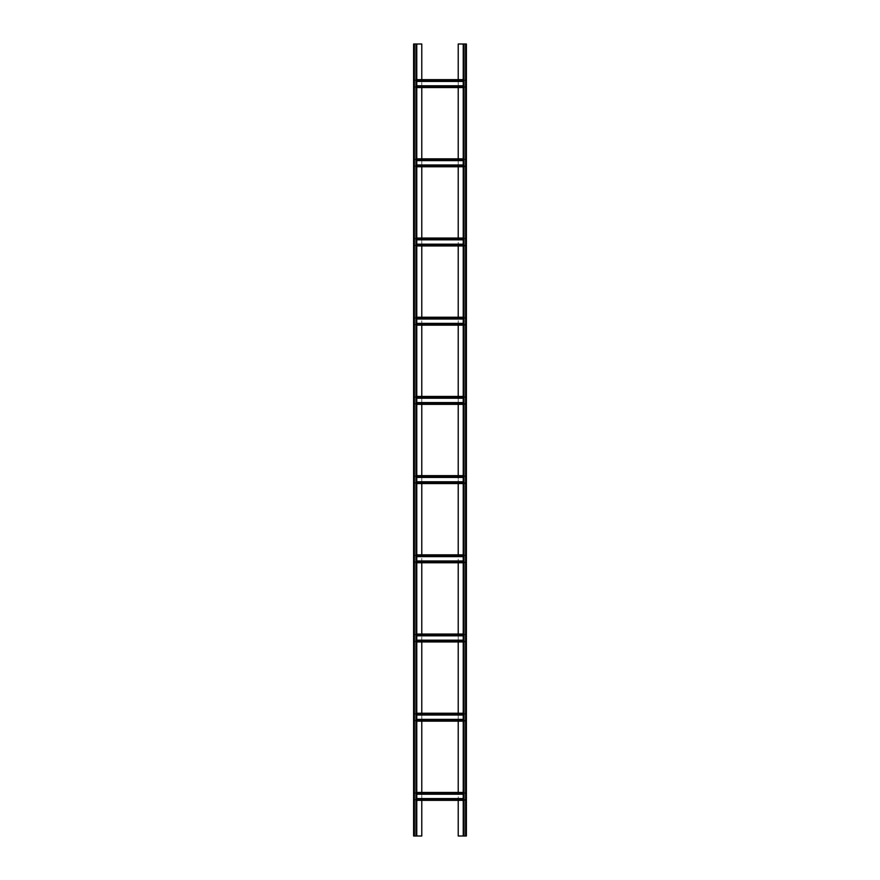 <?xml version="1.0" encoding="UTF-8"?>
<svg xmlns="http://www.w3.org/2000/svg" width="880" height="880" viewBox="0 0 880 880"><rect width="100%" height="100%" fill="white"/><g stroke="black" fill="none" stroke-linecap="round" stroke-linejoin="round"><path stroke-width="0.66" stroke-dasharray="4.4 3.3" d="M463.628 44L465.608 44L463.628 44L463.232 836L465.608 836L458.216 836L458.216 44L466.004 44L466.004 836L463.628 836L463.628 44M466.4 44L465.608 44L465.608 836L466.4 836L466.4 44M463.232 44L463.232 836M466.4 833.36L466.004 825.44L466.4 833.36M466.4 820.16L466.004 812.24L466.4 820.16M466.4 806.96L466.004 799.04L466.4 806.96M466.4 793.76L466.004 785.84L466.4 793.76M466.4 780.56L466.004 772.64L466.4 780.56M466.4 767.36L466.004 759.44L466.4 767.36M466.4 754.16L466.004 746.24L466.4 754.16M466.4 740.96L466.004 733.04L466.4 740.96M466.4 727.76L466.004 719.84L466.4 727.76M466.4 714.56L466.004 706.64L466.4 714.56M466.4 701.36L466.004 693.44L466.4 701.36M466.4 688.16L466.004 680.24L466.4 688.16M466.4 674.96L466.004 667.04L466.4 674.96M466.4 661.76L466.004 653.84L466.4 661.76M466.4 648.56L466.004 640.64L466.4 648.56M466.4 635.36L466.004 627.44L466.4 635.36M466.4 622.16L466.004 614.24L466.4 622.16M466.4 608.96L466.004 601.04L466.4 608.96M466.4 595.76L466.004 587.84L466.4 595.76M466.4 582.56L466.004 574.64L466.4 582.56M466.4 569.36L466.004 561.44L466.4 569.36M466.4 556.16L466.004 548.24L466.4 556.16M466.4 542.96L466.004 535.04L466.4 542.96M466.4 529.76L466.004 521.84L466.4 529.76M466.4 516.56L466.004 508.64L466.4 516.56M466.4 503.36L466.004 495.44L466.4 503.36M466.4 490.16L466.004 482.24L466.4 490.16M466.4 476.96L466.004 469.04L466.4 476.96M466.4 463.76L466.004 455.84L466.4 463.76M466.4 450.56L466.004 442.64L466.4 450.56M466.4 437.36L466.004 429.44L466.4 437.36M466.4 424.16L466.004 416.24L466.4 424.16M466.4 410.96L466.004 403.04L466.4 410.96M466.4 397.76L466.004 389.84L466.4 397.76M466.4 384.56L466.004 376.64L466.4 384.56M466.4 371.36L466.004 363.44L466.4 371.36M466.4 358.16L466.004 350.24L466.4 358.16M466.4 344.96L466.004 337.04L466.4 344.96M466.4 331.76L466.004 323.84L466.4 331.76M466.4 318.56L466.004 310.64L466.4 318.56M466.4 305.36L466.004 297.44L466.4 305.36M466.4 292.16L466.004 284.24L466.4 292.16M466.4 278.96L466.004 271.04L466.4 278.96M466.4 265.76L466.004 257.84L466.4 265.76M466.4 252.56L466.004 244.64L466.4 252.56M466.4 239.36L466.004 231.44L466.4 239.36M466.4 226.16L466.004 218.24L466.4 226.16M466.4 212.96L466.004 205.04L466.4 212.96M466.4 199.76L466.004 191.84L466.4 199.76M466.4 186.56L466.004 178.64L466.4 186.56M466.4 173.36L466.004 165.44L466.4 173.36M466.4 160.16L466.004 152.24L466.4 160.16M466.4 146.96L466.004 139.04L466.4 146.96M466.4 133.76L466.004 125.84L466.4 133.76M466.4 120.56L466.004 112.64L466.4 120.56M466.4 107.36L466.004 99.44L466.4 107.36M466.4 94.16L466.004 86.24L466.4 94.16M466.4 80.96L466.004 73.04L466.4 80.96M466.4 67.76L466.004 59.84L466.4 67.76M466.4 54.56L466.004 46.64L466.4 54.56M416.768 86.768L414.524 86.768L414.524 87.56L414.524 80.432L414.524 86.768L458.216 86.768L458.216 80.432L465.476 80.432L465.476 79.64L465.476 86.768L465.476 80.036L465.476 81.422L465.476 80.432L414.524 80.432L458.216 80.432L458.216 79.64M463.232 86.768L465.476 87.164L465.476 85.778L465.476 87.56L465.476 86.768L458.216 86.768L458.216 87.56M458.216 158.84L458.216 159.632L465.476 159.632L465.476 158.84L465.476 165.968L465.476 159.236L465.476 160.622L465.476 159.632L414.524 159.632L458.216 159.632L458.216 166.76M458.216 238.04L458.216 238.832L465.476 238.832L465.476 238.04L465.476 245.168L465.476 238.436L465.476 239.822L465.476 238.832L414.524 238.832L458.216 238.832L458.216 245.96M458.216 317.24L458.216 318.032L465.476 318.032L465.476 317.24L465.476 324.368L465.476 317.636L465.476 319.022L465.476 318.032L414.524 318.032L458.216 318.032L458.216 325.16M458.216 396.44L458.216 397.232L465.476 397.232L465.476 396.44L465.476 403.568L465.476 396.836L465.476 398.222L465.476 397.232L414.524 397.232L458.216 397.232L458.216 404.36M458.216 475.64L458.216 476.432L465.476 476.432L465.476 475.64L465.476 482.768L465.476 476.036L465.476 477.422L465.476 476.432L414.524 476.432L458.216 476.432L458.216 483.56M458.216 554.84L458.216 555.632L465.476 555.632L465.476 554.84L465.476 561.968L465.476 555.236L465.476 556.622L465.476 555.632L414.524 555.632L458.216 555.632L458.216 562.76M458.216 634.04L458.216 634.832L465.476 634.832L465.476 634.04L465.476 641.168L465.476 634.436L465.476 635.822L465.476 634.832L414.524 634.832L458.216 634.832L458.216 641.96M458.216 713.24L458.216 714.032L465.476 714.032L465.476 713.24L465.476 720.368L465.476 713.636L465.476 715.022L465.476 714.032L414.524 714.032L458.216 714.032L458.216 721.16M458.216 792.44L458.216 793.232L465.476 793.232L465.476 792.44L465.476 799.568L465.476 792.836L465.476 794.222L465.476 793.232L414.524 793.232L458.216 793.232L458.216 800.36M421.784 87.56L421.784 79.64M421.784 44L421.784 836L413.6 836L413.6 44L421.784 44M416.768 799.568L414.524 799.568L414.524 798.578L414.524 799.964L414.524 793.232L414.524 800.36L414.524 799.568L421.784 799.568L421.784 800.36M416.768 800.36L465.476 800.36L465.476 799.568L421.784 799.568L421.784 792.44M416.768 720.368L414.524 720.368L414.524 719.378L414.524 720.764L414.524 714.032L414.524 721.16L414.524 720.368L421.784 720.368L421.784 721.16M416.768 721.16L465.476 721.16L465.476 720.368L421.784 720.368L421.784 713.24M416.768 641.168L414.524 641.168L414.524 640.178L414.524 641.564L414.524 634.832L414.524 641.96L414.524 641.168L421.784 641.168L421.784 641.96M416.768 641.96L465.476 641.96L465.476 641.168L421.784 641.168L421.784 634.04M416.768 561.968L414.524 561.968L414.524 560.978L414.524 562.364L414.524 555.632L414.524 562.76L414.524 561.968L421.784 561.968L421.784 562.76M416.768 562.76L465.476 562.76L465.476 561.968L421.784 561.968L421.784 554.84M416.768 482.768L414.524 482.768L414.524 481.778L414.524 483.164L414.524 476.432L414.524 483.56L414.524 482.768L421.784 482.768L421.784 483.56M416.768 483.56L465.476 483.56L465.476 482.768L421.784 482.768L421.784 475.64M416.768 403.568L414.524 403.568L414.524 402.578L414.524 403.964L414.524 397.232L414.524 404.36L414.524 403.568L421.784 403.568L421.784 404.36M416.768 404.36L465.476 404.36L465.476 403.568L421.784 403.568L421.784 396.44M416.768 324.368L414.524 324.368L414.524 323.378L414.524 324.764L414.524 318.032L414.524 325.16L414.524 324.368L421.784 324.368L421.784 325.16M416.768 325.16L465.476 325.16L465.476 324.368L421.784 324.368L421.784 317.24M416.768 245.168L414.524 245.168L414.524 244.178L414.524 245.564L414.524 238.832L414.524 245.96L414.524 245.168L421.784 245.168L421.784 245.96M416.768 245.96L465.476 245.96L465.476 245.168L421.784 245.168L421.784 238.04M416.768 165.968L414.524 165.968L414.524 164.978L414.524 166.364L414.524 159.632L414.524 166.76L414.524 165.968L421.784 165.968L421.784 166.76M416.768 166.76L465.476 166.76L465.476 165.968L421.784 165.968L421.784 158.84M416.768 44L413.996 44L416.768 44L416.768 836M416.768 80.432L414.524 80.432L414.524 79.64L414.524 81.422L414.524 80.036L463.232 80.432M416.768 79.64L463.232 79.64M416.768 87.56L463.232 87.56M463.232 85.778L416.768 85.778M414.524 87.164L465.476 87.164L414.524 87.164M414.524 80.036L465.476 80.036L414.524 80.036M416.768 81.422L463.232 81.422M466.004 44L466.004 836L466.004 44M416.768 793.232L414.524 793.232L414.524 792.44L414.524 794.222L414.524 792.836L463.232 793.232M416.768 792.44L463.232 792.44M463.232 799.568L465.476 799.568L465.476 798.578L465.476 800.36L463.232 800.36M463.232 798.578L416.768 798.578M414.524 799.964L465.476 799.964L414.524 799.964M414.524 792.836L465.476 792.836L414.524 792.836M416.768 794.222L463.232 794.222M416.768 714.032L414.524 714.032L414.524 713.24L414.524 715.022L414.524 713.636L463.232 714.032M416.768 713.24L463.232 713.24M463.232 720.368L465.476 720.368L465.476 719.378L465.476 721.16L463.232 721.16M463.232 719.378L416.768 719.378M414.524 720.764L465.476 720.764L414.524 720.764M414.524 713.636L465.476 713.636L414.524 713.636M416.768 715.022L463.232 715.022M416.768 634.832L414.524 634.832L414.524 634.04L414.524 635.822L414.524 634.436L463.232 634.832M416.768 634.04L463.232 634.04M463.232 641.168L465.476 641.168L465.476 640.178L465.476 641.96L463.232 641.96M463.232 640.178L416.768 640.178M414.524 641.564L465.476 641.564L414.524 641.564M414.524 634.436L465.476 634.436L414.524 634.436M416.768 635.822L463.232 635.822M416.768 555.632L414.524 555.632L414.524 554.84L414.524 556.622L414.524 555.236L463.232 555.632M416.768 554.84L463.232 554.84M463.232 561.968L465.476 561.968L465.476 560.978L465.476 562.76L463.232 562.76M463.232 560.978L416.768 560.978M414.524 562.364L465.476 562.364L414.524 562.364M414.524 555.236L465.476 555.236L414.524 555.236M416.768 556.622L463.232 556.622M416.768 476.432L414.524 476.432L414.524 475.64L414.524 477.422L414.524 476.036L463.232 476.432M416.768 475.64L463.232 475.64M463.232 482.768L465.476 482.768L465.476 481.778L465.476 483.56L463.232 483.56M463.232 481.778L416.768 481.778M414.524 483.164L465.476 483.164L414.524 483.164M414.524 476.036L465.476 476.036L414.524 476.036M416.768 477.422L463.232 477.422M416.768 397.232L414.524 397.232L414.524 396.44L414.524 398.222L414.524 396.836L463.232 397.232M416.768 396.44L463.232 396.44M463.232 403.568L465.476 403.568L465.476 402.578L465.476 404.36L463.232 404.36M463.232 402.578L416.768 402.578M414.524 403.964L465.476 403.964L414.524 403.964M414.524 396.836L465.476 396.836L414.524 396.836M416.768 398.222L463.232 398.222M416.768 318.032L414.524 318.032L414.524 317.24L414.524 319.022L414.524 317.636L463.232 318.032M416.768 317.24L463.232 317.24M463.232 324.368L465.476 324.368L465.476 323.378L465.476 325.16L463.232 325.16M463.232 323.378L416.768 323.378M414.524 324.764L465.476 324.764L414.524 324.764M414.524 317.636L465.476 317.636L414.524 317.636M416.768 319.022L463.232 319.022M416.768 238.832L414.524 238.832L414.524 238.04L414.524 239.822L414.524 238.436L463.232 238.832M416.768 238.04L463.232 238.04M463.232 245.168L465.476 245.168L465.476 244.178L465.476 245.96L463.232 245.96M463.232 244.178L416.768 244.178M414.524 245.564L465.476 245.564L414.524 245.564M414.524 238.436L465.476 238.436L414.524 238.436M416.768 239.822L463.232 239.822M416.768 159.632L414.524 159.632L414.524 158.84L414.524 160.622L414.524 159.236L463.232 159.632M416.768 158.84L463.232 158.84M463.232 165.968L465.476 165.968L465.476 164.978L465.476 166.76L463.232 166.76M463.232 164.978L416.768 164.978M414.524 166.364L465.476 166.364L414.524 166.364M414.524 159.236L465.476 159.236L414.524 159.236M416.768 160.622L463.232 160.622M413.6 825.44L413.996 833.36L413.6 825.44M413.6 812.24L413.996 820.16L413.6 812.24M413.6 799.04L413.996 806.96L413.6 799.04M413.6 785.84L413.996 793.76L413.6 785.84M413.6 772.64L413.996 780.56L413.6 772.64M413.6 759.44L413.996 767.36L413.6 759.44M413.6 746.24L413.996 754.16L413.6 746.24M413.6 733.04L413.996 740.96L413.6 733.04M413.6 719.84L413.996 727.76L413.6 719.84M413.6 706.64L413.996 714.56L413.6 706.64M413.6 693.44L413.996 701.36L413.6 693.44M413.6 680.24L413.996 688.16L413.6 680.24M413.6 667.04L413.996 674.96L413.6 667.04M413.6 653.84L413.996 661.76L413.6 653.84M413.6 640.64L413.996 648.56L413.6 640.64M413.6 627.44L413.996 635.36L413.6 627.44M413.6 614.24L413.996 622.16L413.6 614.24M413.6 601.04L413.996 608.96L413.6 601.04M413.6 587.84L413.996 595.76L413.6 587.84M413.6 574.64L413.996 582.56L413.6 574.64M413.6 561.44L413.996 569.36L413.6 561.44M413.6 548.24L413.996 556.16L413.6 548.24M413.6 535.04L413.996 542.96L413.6 535.04M413.6 521.84L413.996 529.76L413.6 521.84M413.6 508.64L413.996 516.56L413.6 508.64M413.6 495.44L413.996 503.36L413.6 495.44M413.6 482.24L413.996 490.16L413.6 482.24M413.6 469.04L413.996 476.96L413.6 469.04M413.6 455.84L413.996 463.76L413.6 455.84M413.6 442.64L413.996 450.56L413.6 442.64M413.6 429.44L413.996 437.36L413.6 429.44M413.6 416.24L413.996 424.16L413.6 416.24M413.6 403.04L413.996 410.96L413.6 403.04M413.6 389.84L413.996 397.76L413.6 389.84M413.6 376.64L413.996 384.56L413.6 376.64M413.6 363.44L413.996 371.36L413.6 363.44M413.6 350.24L413.996 358.16L413.6 350.24M413.6 337.04L413.996 344.96L413.6 337.04M413.6 323.84L413.996 331.76L413.6 323.84M413.6 310.64L413.996 318.56L413.6 310.64M413.6 297.44L413.996 305.36L413.6 297.44M413.6 284.24L413.996 292.16L413.6 284.24M413.6 271.04L413.996 278.96L413.6 271.04M413.6 257.84L413.996 265.76L413.6 257.84M413.6 244.64L413.996 252.56L413.6 244.64M413.6 231.44L413.996 239.36L413.6 231.44M413.6 218.24L413.996 226.16L413.6 218.24M413.6 205.04L413.996 212.96L413.6 205.04M413.6 191.84L413.996 199.76L413.6 191.84M413.6 178.64L413.996 186.56L413.6 178.64M413.6 165.44L413.996 173.36L413.6 165.44M413.6 152.24L413.996 160.16L413.6 152.24M413.6 139.04L413.996 146.96L413.6 139.04M413.6 125.84L413.996 133.76L413.6 125.84M413.6 112.64L413.996 120.56L413.6 112.64M413.6 99.44L413.996 107.36L413.6 99.44M413.6 86.24L413.996 94.16L413.6 86.24M413.6 73.04L413.996 80.96L413.6 73.04M413.6 59.84L413.996 67.76L413.6 59.84M413.6 46.64L413.996 54.56L413.6 46.64M413.996 44L413.996 836L413.996 44M416.372 44L416.372 836L416.372 44M414.392 44L414.392 836M414.524 86.768L465.476 86.768L414.524 86.768M465.608 44L465.608 836M464.024 44L464.024 836M414.524 799.568L465.476 799.568L414.524 799.568M414.524 720.368L465.476 720.368L414.524 720.368M414.524 641.168L465.476 641.168L414.524 641.168M414.524 561.968L465.476 561.968L414.524 561.968M414.524 482.768L465.476 482.768L414.524 482.768M414.524 403.568L465.476 403.568L414.524 403.568M414.524 324.368L465.476 324.368L414.524 324.368M414.524 245.168L465.476 245.168L414.524 245.168M414.524 165.968L465.476 165.968L414.524 165.968M415.976 44L415.976 836"/><path stroke-width="1.32" d="M458.216 79.64L458.216 44L466.4 44L466.4 836L463.232 836L463.232 44M458.216 87.56L458.216 158.84M458.216 166.76L458.216 238.04M458.216 245.96L458.216 317.24M458.216 325.16L458.216 396.44M458.216 404.36L458.216 475.64M458.216 483.56L458.216 554.84M458.216 562.76L458.216 634.04M458.216 641.96L458.216 713.24M458.216 721.16L458.216 792.44M458.216 800.36L458.216 836L463.232 836M421.784 800.36L421.784 836L416.768 836L416.768 44L421.784 44L421.784 79.64M421.784 721.16L421.784 792.44M421.784 641.96L421.784 713.24M421.784 562.76L421.784 634.04M421.784 483.56L421.784 554.84M421.784 404.36L421.784 475.64M421.784 325.16L421.784 396.44M421.784 245.96L421.784 317.24M421.784 166.76L421.784 238.04M421.784 87.56L421.784 158.84M416.768 87.56L463.232 87.56M416.768 85.778L463.232 85.778M416.768 81.422L463.232 81.422M416.768 79.64L463.232 79.64M416.768 800.36L463.232 800.36M416.768 798.578L463.232 798.578M416.768 794.222L463.232 794.222M416.768 792.44L463.232 792.44M416.768 721.16L463.232 721.16M416.768 719.378L463.232 719.378M416.768 715.022L463.232 715.022M416.768 713.24L463.232 713.24M416.768 641.96L463.232 641.96M416.768 640.178L463.232 640.178M416.768 635.822L463.232 635.822M416.768 634.04L463.232 634.04M416.768 562.76L463.232 562.76M416.768 560.978L463.232 560.978M416.768 556.622L463.232 556.622M416.768 554.84L463.232 554.84M416.768 483.56L463.232 483.56M416.768 481.778L463.232 481.778M416.768 477.422L463.232 477.422M416.768 475.64L463.232 475.64M416.768 404.36L463.232 404.36M416.768 402.578L463.232 402.578M416.768 398.222L463.232 398.222M416.768 396.44L463.232 396.44M416.768 325.16L463.232 325.16M416.768 323.378L463.232 323.378M416.768 319.022L463.232 319.022M416.768 317.24L463.232 317.24M416.768 245.96L463.232 245.96M416.768 244.178L463.232 244.178M416.768 239.822L463.232 239.822M416.768 238.04L463.232 238.04M416.768 166.76L463.232 166.76M416.768 164.978L463.232 164.978M416.768 160.622L463.232 160.622M416.768 158.84L463.232 158.84M414.392 836L413.6 836L413.6 44L414.392 44L414.392 836L416.768 836M416.768 44L414.392 44M464.024 44L464.024 836M465.608 44L465.608 836M416.768 86.768L463.232 86.768M416.768 80.432L463.232 80.432M416.768 799.568L463.232 799.568M416.768 793.232L463.232 793.232M416.768 720.368L463.232 720.368M416.768 714.032L463.232 714.032M416.768 641.168L463.232 641.168M416.768 634.832L463.232 634.832M416.768 561.968L463.232 561.968M416.768 555.632L463.232 555.632M416.768 482.768L463.232 482.768M416.768 476.432L463.232 476.432M416.768 403.568L463.232 403.568M416.768 397.232L463.232 397.232M416.768 324.368L463.232 324.368M416.768 318.032L463.232 318.032M416.768 245.168L463.232 245.168M416.768 238.832L463.232 238.832M416.768 165.968L463.232 165.968M416.768 159.632L463.232 159.632M415.976 44L415.976 836"/></g></svg>
